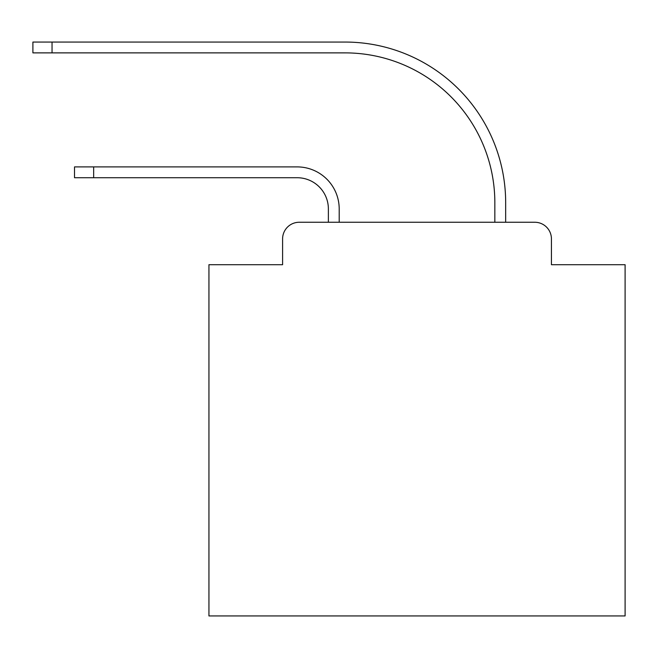 <?xml version="1.0" encoding="UTF-8"?>
<svg xmlns="http://www.w3.org/2000/svg" width="658" height="658" viewBox="0 0 658 658"><rect width="100%" height="100%" fill="white"/><g stroke="black" fill="none" stroke-linecap="round" stroke-linejoin="round"><path stroke-width="0.99" d="M282.595 238.903L282.595 264.705L282.595 238.903A16.647 16.647 0 0 1 299.242 222.256L328.375 222.256L328.375 208.94A31.214 31.214 0 0 0 297.161 177.726A31.214 31.214 0 0 1 328.375 208.94A31.214 31.214 0 0 0 297.161 177.726A31.214 31.214 0 0 1 328.375 208.94A31.214 31.214 0 0 0 297.161 177.726A31.214 31.214 0 0 1 328.375 208.94A31.214 31.214 0 0 0 297.161 177.726A31.214 31.214 0 0 1 328.375 208.94A31.214 31.214 0 0 0 297.161 177.726A31.214 31.214 0 0 1 328.375 208.94A31.214 31.214 0 0 0 297.161 177.726A31.214 31.214 0 0 1 328.375 208.94A31.214 31.214 0 0 0 297.161 177.726A31.214 31.214 0 0 1 328.375 208.94A31.214 31.214 0 0 0 297.161 177.726A31.214 31.214 0 0 1 328.375 208.94A31.214 31.214 0 0 0 297.161 177.726A31.214 31.214 0 0 1 328.375 208.94A31.214 31.214 0 0 0 297.161 177.726A31.214 31.214 0 0 1 328.375 208.94A31.214 31.214 0 0 0 297.161 177.726A31.214 31.214 0 0 1 328.375 208.94A31.214 31.214 0 0 0 297.161 177.726A31.214 31.214 0 0 1 328.375 208.94A31.214 31.214 0 0 0 297.161 177.726A31.214 31.214 0 0 1 328.375 208.94A31.214 31.214 0 0 0 297.161 177.726A31.214 31.214 0 0 1 328.375 208.94A31.214 31.214 0 0 0 297.161 177.726A31.214 31.214 0 0 1 328.375 208.94M551.437 264.705L551.437 238.903L551.437 264.705L625.1 264.705L625.1 615.946L208.94 615.946L208.94 264.705L282.595 264.705M551.437 238.903A16.647 16.647 0 0 0 534.79 222.256L299.242 222.256M339.199 222.256L339.199 208.94L339.199 222.256L339.199 208.94L339.199 222.256L339.199 208.94L339.199 222.256L339.199 208.94L339.199 222.256L339.199 208.94L339.199 222.256L339.199 208.94L339.199 222.256L339.199 208.94L339.199 222.256L339.199 208.94L339.199 222.256L339.199 208.94L339.199 222.256L339.199 208.94L339.199 222.256L339.199 208.94L339.199 222.256L339.199 208.94L339.199 222.256L339.199 208.94L339.199 222.256L339.199 208.94L339.199 222.256L339.199 208.94L339.199 222.256L494.841 222.256L494.841 202.697A149.818 149.818 0 0 0 345.022 52.879A149.818 149.818 0 0 1 494.841 202.697A149.818 149.818 0 0 0 345.022 52.879A149.818 149.818 0 0 1 494.841 202.697A149.818 149.818 0 0 0 345.022 52.879A149.818 149.818 0 0 1 494.841 202.697A149.818 149.818 0 0 0 345.022 52.879A149.818 149.818 0 0 1 494.841 202.697A149.818 149.818 0 0 0 345.022 52.879A149.818 149.818 0 0 1 494.841 202.697A149.818 149.818 0 0 0 345.022 52.879A149.818 149.818 0 0 1 494.841 202.697A149.818 149.818 0 0 0 345.022 52.879A149.818 149.818 0 0 1 494.841 202.697A149.818 149.818 0 0 0 345.022 52.879A149.818 149.818 0 0 1 494.841 202.697A149.818 149.818 0 0 0 345.022 52.879A149.818 149.818 0 0 1 494.841 202.697A149.818 149.818 0 0 0 345.022 52.879A149.818 149.818 0 0 1 494.841 202.697A149.818 149.818 0 0 0 345.022 52.879A149.818 149.818 0 0 1 494.841 202.697A149.818 149.818 0 0 0 345.022 52.879A149.818 149.818 0 0 1 494.841 202.697A149.818 149.818 0 0 0 345.022 52.879A149.818 149.818 0 0 1 494.841 202.697A149.818 149.818 0 0 0 345.022 52.879A149.818 149.818 0 0 1 494.841 202.697A149.818 149.818 0 0 0 345.022 52.879A149.818 149.818 0 0 1 494.841 202.697M505.665 222.256L505.665 202.697L505.665 222.256L505.665 202.697L505.665 222.256L505.665 202.697L505.665 222.256L505.665 202.697L505.665 222.256L505.665 202.697L505.665 222.256L505.665 202.697L505.665 222.256L505.665 202.697L505.665 222.256L505.665 202.697L505.665 222.256L505.665 202.697L505.665 222.256L505.665 202.697L505.665 222.256L505.665 202.697L505.665 222.256L505.665 202.697L505.665 222.256L505.665 202.697L505.665 222.256L505.665 202.697L505.665 222.256L505.665 202.697L505.665 222.256L534.79 222.256M74.519 177.726L74.519 166.902L93.658 166.902L93.658 177.726L74.519 177.726L297.161 177.726M339.199 208.94A42.03 42.03 0 0 0 297.161 166.902L93.658 166.902M32.9 42.054L52.04 42.054L52.04 52.879L32.9 52.879L32.9 42.054M505.665 202.697A160.642 160.642 0 0 0 345.022 42.054L52.04 42.054M52.04 52.879L345.022 52.879"/></g></svg>
